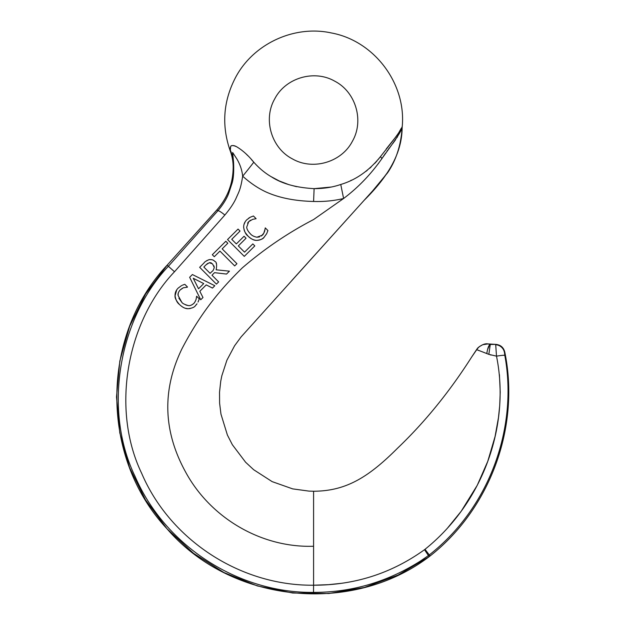 <?xml version="1.0" encoding="UTF-8"?>
<svg xmlns="http://www.w3.org/2000/svg" width="625" height="625" viewBox="0 0 625 625"><rect width="100%" height="100%" fill="white"/><g stroke="black" fill="none" stroke-linecap="round" stroke-linejoin="round"><path stroke-width="0.94" d="M264.133 237.211L266.648 233.734L267.93 230.555L265.266 227.883L264.664 231.172C263.719 233.562 262.906 234.922 262.234 235.25L256.898 237.227C253.812 236.586 251.609 235.406 250.281 233.688C247.977 231.234 246.789 229.039 246.711 227.109L248.711 221.672L252.648 219.352L256.117 218.695L253.43 215.992L250.219 217.242L246.82 219.75C244.625 221.898 243.57 224.484 243.664 227.508C244.531 231.867 245.961 234.703 247.945 236.008C250.352 238.586 253.203 240.047 256.523 240.398C260.648 239.945 263.188 238.883 264.133 237.211C262.359 239.227 259.82 240.289 256.523 240.398C253.992 240.461 251.133 239 247.945 236.008L245.18 232.469M248.711 221.672L247.602 223.109M248.305 231.281L248.648 231.789M248.711 231.875L249.5 232.852M256.898 237.227L259.469 236.945M261.312 236.031L263.781 233.234L265.031 229.227M266.93 233.172L266.648 233.734M250.656 220.172L249.172 221.234M250.219 217.242L253.43 215.992M248.547 218.281L249.578 217.602M243.695 227.906L243.648 226.992M243.93 224.641L245.195 221.75M244.758 231.656L244.039 229.742M189.641 277.289L200.727 299.766L189.641 277.289L192.398 274.547L189.641 277.289M214.82 285.727L192.398 274.547L214.82 285.727L212.461 288.07L206.25 284.891L199.828 291.281L206.25 284.891M203.734 283.594L198.539 288.766L203.734 283.594L193.242 278.266L198.539 288.766M200.727 299.766L202.984 297.508L200.727 299.766M202.984 297.508L199.828 291.281M229.438 271.172L216.164 269.805C217.055 264.555 216.578 261.75 214.734 261.398C213.805 260.016 211.945 259.422 209.164 259.617C206.031 260.977 204.312 262.109 204 262.992L199.664 267.312L216.414 284.133L218.648 281.906L211.984 275.211L214.547 272.664L226.531 274.062L229.438 271.172L226.531 274.062L214.547 272.664M206.047 264.805L209.289 262.719L212.578 263.898L214.258 267.492C213.555 269.867 212.836 271.164 212.086 271.391L210.125 273.344L203.828 267.023L206.047 264.805M210.125 273.344L212.086 271.391C212.867 271.117 213.586 269.82 214.258 267.492L213.969 265.883M211.531 263.086L211.023 262.852M210.867 262.797L210.273 262.672M210.242 262.672L209.289 262.719M207.742 263.383L206.07 264.781M206.648 260.688L209.164 259.617L212.016 259.688M213.117 260.141L213.625 260.453M216.133 263.234L216.484 263.977M218.648 281.906L216.414 284.133M190.211 308.547L187.898 308.727C192.016 308.281 194.555 307.227 195.516 305.547L197.023 303.797M179.328 304.344C176.203 300.711 174.773 297.883 175.047 295.844C175.805 300 177.227 302.828 179.328 304.344C182.289 307.227 185.148 308.688 187.898 308.727L185.32 308.25M178.203 288.078L181.594 285.57L178.203 288.078C176 290.242 174.945 292.828 175.047 295.844L176.711 289.875M184.258 284.5L182.328 285.227M187.5 287.023L184.812 284.328M184.031 287.688L187.32 287.203L184.031 287.688C183.461 287.562 182.148 288.336 180.094 290.008L182.891 288.094M196.93 303.938L196.5 304.484M196.266 304.75L195.625 305.438M198.023 302.07L199.312 298.891L198.023 302.07M199.312 298.891L196.648 296.219L196.078 299.367M196.188 298.906L196.438 297.312M195.969 299.758L196.047 299.508C195.117 301.812 194.312 303.172 193.609 303.586C191.609 305.234 189.828 305.891 188.273 305.562C184.391 304.477 182.188 303.297 181.656 302.023L181.852 302.211M194.062 303.109L194.492 302.586M194.562 302.492L195.492 300.938M190.875 305.273L191.734 304.93M192.734 304.328L193.609 303.586M185.664 304.883L187.453 305.438M181.609 301.977L178.094 295.445C177.758 293.867 178.422 292.055 180.094 290.008M178.875 298.18L181.406 301.766M178.477 292.516L178.281 293.148M178.227 293.375L178.094 295.445M235.203 265.422L236.937 263.703L222.164 248.867L227.805 243.25L225.828 241.258L212.305 254.727L214.281 256.719L219.93 251.094L234.703 265.93L219.93 251.094L214.281 256.719M236.937 263.703L235.969 264.664M227.531 239.562L244.281 256.383L227.531 239.562L238.055 229.078L240.039 231.07L231.75 239.32L240.039 231.07M254.813 245.898L244.281 256.383L254.813 245.898L252.828 243.914L244.539 252.164L238.32 245.922L246.047 238.227L244.07 236.234L236.336 243.93L231.75 239.32M244.07 236.234L246.047 238.227L238.32 245.922M500.141 345.625L503.336 348.586L504.461 352.398A9.5 9.461 -138.8 0 0 495.711 344.742L496.5 356.148A9.5 0.727 -9.9 0 1 504.812 355.383C517.883 425.945 490.906 506.555 429.266 554.938A21.992 21.766 -43.7 0 1 428.391 555.602L420.523 560.984C387.414 581.969 351.75 592.43 313.516 592.391C238.266 593.242 164.906 545.82 135.055 476.375C102.633 409.352 119.039 318.234 168.375 266.305L217.891 210.781C222.844 204.906 226.398 199.25 228.555 193.805L232.094 183.078C233.516 178.445 234 171.414 233.547 161.961L233.172 167.188A47.484 47.305 126.6 0 0 230.273 150.945L230.227 150.875C221.422 125.625 223.211 101.141 235.586 77.43C253.328 43.758 294.227 24.781 331.398 32.961C374.094 40.781 406.359 83.438 402.219 126.656L402.133 128.031C400.422 133.156 391.609 144.992 381.93 158.562C371.039 174.141 358.266 187.445 343.617 198.484C334 200.797 323.984 201.789 313.586 201.469C294.789 201.008 278.883 197.812 265.859 191.891C257.945 188.195 250.211 182.961 242.672 176.188C240.461 190.344 238.766 191.859 235.914 198.633C233.547 203.656 229.859 209.133 224.852 215.047L174.508 271.75C127.109 321.289 110.586 408.75 141.703 473.406C170.273 540.305 240.906 586 313.586 585.211C354.539 585.242 391.508 573.406 424.5 549.703A12.703 12.336 136.3 0 0 425.008 549.312C484.125 501.813 510.359 424.109 496.5 356.148L488.867 354.367L476.602 349.594L471.688 356.992C449.586 391.711 424.898 422.086 397.641 448.117C369.078 476.656 346.516 491.148 313.586 491.234L309.023 491.117L292.688 488.883L272.141 481.625L253.688 469.734L245.602 462.234L232.359 444.734L227.391 435.023L220.961 414.109L219.602 403.164L219.531 392.141L220.742 381.203L221.82 375.82L226.883 360.258L234.578 345.781L241.109 336.898L363.953 200.508C383.977 180.609 401.844 156.93 402.133 128.031A47.484 47.484 -175.7 0 1 402.219 126.656C400.172 131.938 391.336 142.688 380.5 156.594L378.133 159.57M313.586 491.234L313.586 585.211L328.555 584.664L341.07 583.352M424.5 549.703L429.164 556.672C351.219 615.734 230.812 602.93 167.023 528.797C100.078 457.508 100.125 336.422 167.133 265.18L216.914 209.898C227.633 197.672 233.055 183.438 233.172 167.188A63.266 63.211 -70.5 0 1 216.914 209.898L217.891 210.781A9.5 1.516 41.4 0 1 224.852 215.047M313.516 592.391L313.586 585.211M292.812 593.023L328.836 593.531L364.352 587.469L398.172 575.047L429.164 556.672A23.742 23.742 0 0 0 430.086 555.969L430.086 555.969C490.234 508.734 520.195 426.938 504.758 352.031C503.578 347.508 500.664 344.961 496.016 344.391L490.266 344.453L488.914 353.805A13.438 0.742 94.2 0 0 488.867 354.367L488.898 354.383M233.547 161.961A47.484 43.617 4.4 0 0 230.328 150.172L230.672 146.266C232.203 145.156 234.242 145.359 236.805 146.867C242.695 150.391 248.359 155.508 253.789 162.211A47.484 4 -51 0 1 242.672 176.188C242.023 170.117 240.078 164.359 236.836 158.898L232.625 152.484L233.547 161.961M233.172 166.836A41.227 35.695 -100.5 0 0 230.227 150.875L230.328 150.172L230.273 150.945A47.484 47.305 126.6 0 1 233.172 167.188L233.172 166.836C233.141 183.227 227.727 197.578 216.914 209.891L167.133 265.18L145.57 294.055L129.625 326.367L119.828 361.047L116.508 396.922M343.617 198.484L313.586 219.547L343.617 198.484A47.484 1.43 78.5 0 1 340.766 184.469C355.852 180 369.094 170.711 380.5 156.594A47.484 8.164 -130.1 0 0 381.93 158.562L385.555 153.164M251.383 159.508L253.789 162.211C259.195 168.289 265.133 173.203 271.609 176.953C282.18 183.773 296.352 187.672 314.117 188.648C323.828 188.656 332.711 187.266 340.766 184.469L340.82 184.445M352.406 141.25C364.266 120.789 355.828 92.023 334.797 81.211C314.328 69.359 285.57 77.797 274.758 98.828C262.898 119.289 271.336 148.055 292.375 158.867C312.836 170.727 341.602 162.289 352.406 141.25M504.812 355.383L504.461 352.398M402.203 126.672L401.938 127.094M401.234 128.297L398.852 132.523M398.344 133.383L397.789 134.273M397.281 135.062L386.219 148.984M400.109 131.844L399.305 133.438M397.57 136.586L396.867 137.758M395.617 139.68L392.695 143.664M391.547 145.125L390.539 146.406M389.492 147.758L388.539 149.008M387.617 150.258L386.953 151.172M376.906 161.016L374.773 163.383M371.117 167.008L369.812 168.188M367.305 170.289L365.867 171.414M351.297 180.195L350.891 180.391M378.531 163.406L378.227 163.82M352.727 191.109L350.953 192.617M486.805 353.547C487.641 348.055 488.797 345.023 490.266 344.445L487.945 343.922L482.742 344.711L479.289 346.664L476.719 349.414M476.906 349.148L477.203 348.758M477.32 348.609L471.688 356.992L477.906 347.945M335.547 186.039L334.414 186.328M331.234 187.039L314.117 188.648L313.586 201.469M296.523 186.68L288.82 184.633L279.234 180.945L271.109 176.648M247.844 155.695L245.75 153.594M235.945 146.461L234.461 145.898M234.148 145.805L232.57 145.531M231.57 145.625L230.609 146.359M230.242 147.703L230.211 148.633M230.273 149.656L230.328 150.172M447.742 527.797L461.172 511.297L477.258 485.297L487.766 461.32L495.062 436.531L498.469 417.609L499.703 405.688L500.227 392.078L499.43 374.688M491.047 355.062L490.25 354.828M489.562 344.891L487.539 349.633M484.602 352.68L483.508 352.258M483.031 352.07L482.008 351.688M481.469 351.492L480.156 351.016M478.883 350.562L478.18 350.312M477.273 349.969L476.883 349.797M313.586 219.547C288.172 232.75 264.398 248.867 242.266 267.914C224.719 285.188 202.766 308.711 181.93 348.836C161.969 390.031 163.141 431.016 185.461 471.773C210.359 518.039 261.438 548.008 313.586 546.25M429.164 556.672A23.742 23.742 0 0 0 430.086 555.969L429.164 556.672C351.227 615.742 230.805 602.938 167.023 528.797C100.07 457.516 100.117 336.414 167.133 265.18L174.508 271.75M430.086 555.969C490.242 508.742 520.203 426.938 504.758 352.031L504.766 352.031C520.203 426.938 490.242 508.742 430.086 555.969L425.008 549.312M496.016 344.391L487.945 343.922L496.016 344.391C500.664 344.953 503.578 347.5 504.766 352.031M116.508 397.031L119.797 432.891L129.555 467.562L145.461 499.867L166.977 528.75M167.062 528.844L193.492 553.305L223.938 572.547L257.367 585.938L292.68 593.008M402.133 128.031C400.867 145.547 396 160.492 387.539 172.859L372.82 190.68L291.938 280.398L379.219 183.578L389.195 170.258M477.547 348.336C475.891 349.633 482.75 342.703 487.945 343.922M476.594 349.594L477.617 348.258"/></g></svg>

